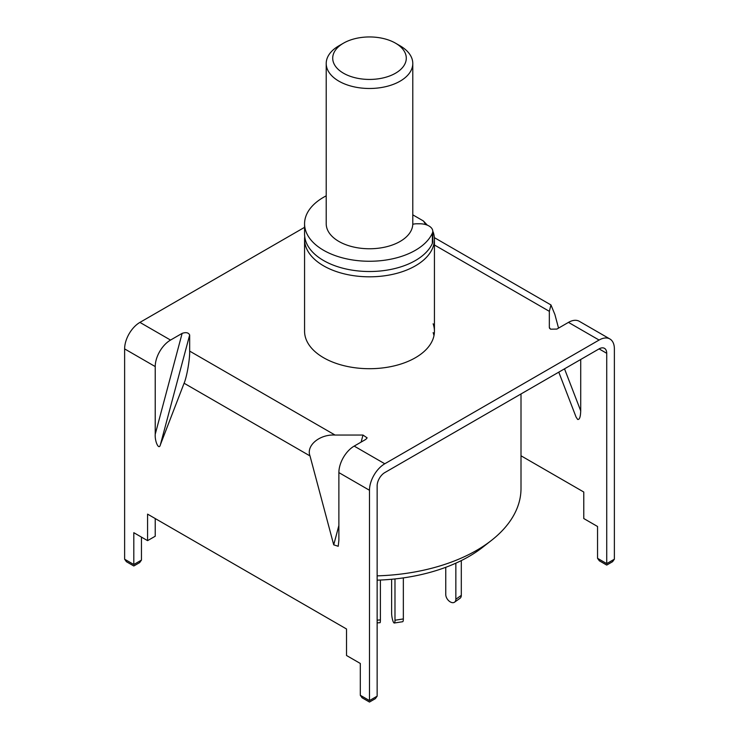<?xml version="1.0" encoding="UTF-8"?>
<svg xmlns="http://www.w3.org/2000/svg" width="739" height="739" viewBox="0 0 739 739"><rect width="100%" height="100%" fill="white"/><g stroke="black" fill="none" stroke-linecap="round" stroke-linejoin="round"><path stroke-width="1.11" d="M433.137 231.889A64.93 37.486 180 0 1 434.43 239.325A64.93 37.486 180 0 1 394.349 273.966A64.93 37.486 180 0 1 323.59 265.837A64.93 37.486 180 0 1 304.57 239.325A64.93 37.486 180 0 1 304.736 236.674M521.004 393.961L521.004 488.497A151.504 87.47 180 0 1 491.453 540.403A151.504 87.47 180 0 1 377.139 575.857M377.139 580.161A140.604 81.179 0 0 0 482.687 547.266L491.453 540.403M412.787 214.837L423.364 220.952L427.364 225.183M423.364 220.952A58.436 33.735 180 0 1 425.59 224.564M412.778 224.268A10.817 6.245 180 0 1 416.981 223.778L419.798 223.778A12.988 7.501 180 0 1 432.777 231.279L432.777 241.524A12.988 7.501 180 0 1 432.37 243.399A64.93 37.486 180 0 1 415.41 260.534A64.93 37.486 180 0 1 344.651 268.663A64.93 37.486 180 0 1 304.57 234.023L304.57 223.778A64.93 37.486 180 0 1 323.59 197.267A64.93 37.486 180 0 1 326.213 195.835M432.777 231.279A12.988 7.501 180 0 1 432.37 233.145A64.93 37.486 180 0 1 415.41 250.281A64.93 37.486 180 0 1 344.651 258.41A64.93 37.486 180 0 1 304.57 223.778M380.391 580.041L380.391 619.929A6.494 0.647 85.9 0 1 380.058 622.691L377.139 622.894M455.852 563.173L455.852 599.246A6.494 4.12 54.5 0 1 454.577 602.165A6.494 4.12 54.5 0 1 450.808 602.183A6.494 4.12 54.5 0 1 445.756 594.525L445.756 567.303M461.302 560.596L461.302 595.357A6.494 4.12 54.5 0 1 460.027 598.285L454.577 602.165M394.986 578.942L394.986 620.224A6.494 1.376 81.2 0 1 394.293 623.014A6.494 1.376 81.2 0 1 393.305 621.905A6.494 1.376 81.2 0 1 391.624 612.982L391.624 579.274M403.346 577.898L403.346 618.931A6.494 1.376 81.2 0 1 402.663 621.721L394.293 623.014M343.487 73.216A36.793 21.246 0 0 0 395.513 73.216A36.793 21.246 0 0 0 395.522 43.176A36.793 21.246 0 0 0 395.513 43.176L400.104 45.827A43.287 24.987 180 0 1 400.113 45.827A43.287 24.987 180 0 1 412.787 63.499A43.287 24.987 180 0 1 386.063 86.583A43.287 24.987 180 0 1 338.896 81.17A43.287 24.987 180 0 1 326.213 63.499A43.287 24.987 180 0 1 338.887 45.827L343.478 43.176A36.793 21.246 0 0 0 343.487 73.216M412.787 63.499L412.787 223.778A43.287 24.987 180 0 1 386.063 246.863A43.287 24.987 180 0 1 338.896 241.45A43.287 24.987 180 0 1 326.213 223.778L326.213 63.499M400.113 45.827L395.522 43.176A36.793 21.246 0 0 0 343.478 43.176M369.482 700.59L377.139 696.166L375.347 698.669L369.482 702.05L362.092 697.782L360.299 695.288L369.482 700.59C369.482 702.493 369.482 702.493 369.482 700.59C369.482 702.493 369.482 702.493 369.482 700.59L369.482 490.271A21.643 12.498 120 0 1 384.788 463.769L599.08 340.051L568.467 322.38L556.873 329.077L550.555 329.188L549.336 327.469L549.336 311.331L434.43 244.988M564.513 368.835L580.715 410.866C580.521 416.99 579.496 419.844 577.649 419.438L576.078 417.064L558.776 372.151M304.57 239.325L304.57 331.22A64.93 37.486 0 0 0 323.59 357.731A64.93 37.486 0 0 0 394.349 365.851A64.93 37.486 0 0 0 434.43 331.22A64.93 37.486 0 0 0 433.137 323.784M433.978 335.645A64.93 37.486 0 0 0 433.137 332.624M434.366 237.635L550.971 304.958L554.906 314.546L558.527 328.116M568.467 322.38A21.643 12.498 -60 0 1 579.293 321.308L609.897 338.979A21.643 12.498 120 0 1 614.377 348.882L614.377 559.201L612.585 561.695L606.728 565.076L599.338 560.809L597.546 558.314L606.728 563.617C606.728 565.52 606.728 565.52 606.728 563.617C606.728 565.52 606.728 565.52 606.728 563.617L614.377 559.201M304.57 227.335L139.92 322.398A21.643 12.498 -60 0 0 124.623 348.9L124.623 559.211L133.805 564.513C133.805 566.425 133.805 566.425 133.805 564.513C133.805 566.425 133.805 566.425 133.805 564.513L141.454 560.097L139.662 562.601L133.805 565.982L126.415 561.714L124.623 559.211M155.227 366.572A21.643 12.498 120 0 1 170.533 340.069L182.127 333.372C185.988 332.06 188.5 332.596 189.664 334.979L189.664 351.108C189.914 359.209 186.847 376.881 184.094 383.236L160.381 444.767C159.042 450.596 154.719 441.774 155.227 434.255L155.227 366.572L124.623 348.9M361.122 442.088L362.997 435.049L335.053 435.049L189.664 351.108M362.997 435.049L367.135 437.867L365.777 439.4L354.184 446.097A21.643 12.498 120 0 0 338.878 472.6L338.878 540.283L338.231 546.269L333.723 544.837L310.011 455.935C305.891 445.608 319.654 434.116 335.053 435.049M549.446 328.014L549.751 328.532M550.971 304.958L549.336 311.331M377.139 696.166L377.139 485.856A10.817 6.245 120 0 1 384.788 472.6L599.08 348.882A10.817 6.245 120 0 1 604.484 348.346A10.817 6.245 120 0 1 606.728 353.307L606.728 563.617M609.897 338.979A21.643 12.498 120 0 0 599.08 340.051M521.004 455.787L583.773 492.026L583.773 518.538L597.546 526.491L597.546 558.314M580.715 410.866L580.715 359.487M360.299 695.288L360.299 663.456L346.526 655.502L346.526 629L147.578 514.132L147.578 540.643L133.805 532.69L133.805 564.513M155.227 518.547L155.227 536.228L147.578 540.643M141.454 537.105L141.454 560.097M432.37 243.399L432.37 233.145M380.391 619.929L377.139 620.16M455.852 599.246L461.302 595.357M394.986 620.224L403.346 618.931M170.533 340.069L139.92 322.398M384.788 463.769L354.184 446.097M606.728 353.307L599.08 348.882M189.664 334.979L160.381 444.767M155.227 434.255L182.127 333.372M310.011 455.935L184.094 383.236M369.482 490.271L338.878 472.6M333.723 544.837L338.878 525.503M434.43 239.325L434.43 331.22"/></g></svg>
